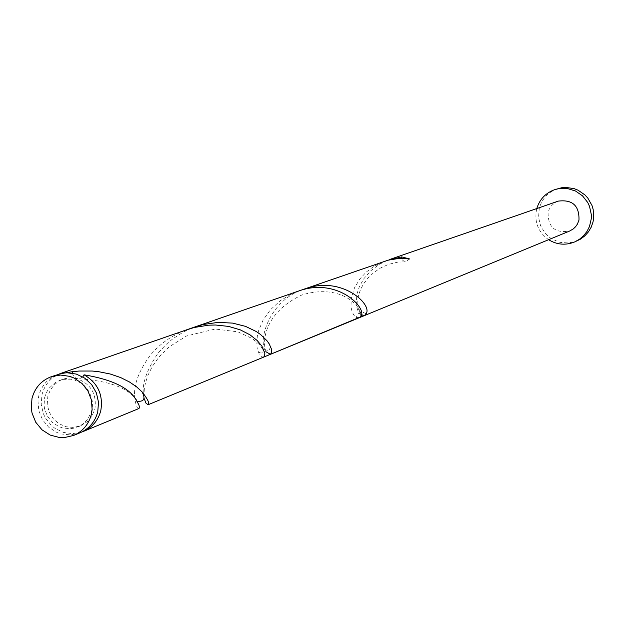 <?xml version="1.0" encoding="UTF-8"?>
<svg xmlns="http://www.w3.org/2000/svg" width="625" height="625" viewBox="0 0 625 625"><rect width="100%" height="100%" fill="white"/><g stroke="black" fill="none" stroke-linecap="round" stroke-linejoin="round"><path stroke-width="0.47" stroke-dasharray="3.12 2.34" d="M80.094 432.766L70.859 434.906L61.367 434L56.82 432.414L48.68 427.187L42.469 419.672L38.781 410.609L37.992 400.875L38.719 396.062C41.508 385.438 47.93 378.211 57.977 374.367M44.609 397.625L46.312 392.703L48.984 388.281L55.281 382.539L59.891 380.32L63.477 379.367L70.906 379.203L74.578 380L81.375 383.25L84.352 385.633L89.094 391.617L91.875 398.766L92.438 402.555L92.43 406.383L91.422 411.758L87.75 419.109L84.461 422.742L80.508 425.617L73.969 428.18L70.211 428.711L62.641 427.953L59.016 426.68L52.531 422.484L47.586 416.477L44.656 409.234L44.047 405.367L44.609 397.625M72.289 373.133L73.859 376.766L76.922 378.664C90.883 383.898 96.875 393.992 94.914 408.945L91.75 416.523L87.547 421.5L80.695 425.781L73.336 427.453L65.789 426.695L58.789 423.586L53.023 418.438L49.047 411.75L47.25 404.172L47.82 396.453L50.297 390.016L54.445 384.57L59.938 380.562L64.969 378.617L70.93 377.875L79.219 378.812L82.812 376.914M536.789 208.555L536.57 209.414C534.211 222.039 538.219 232.133 548.594 239.703M557.57 188.727C548.078 192.133 541.977 198.719 539.266 208.477L538.555 217.258L540.609 225.836L545.227 233.352L548.352 236.469L551.93 239.055L560.062 242.375L568.812 242.969L577.289 240.789M81.633 432.078L72.547 433.688L63.359 432.391L54.922 428.32L51.242 425.352L45.367 417.906L43.312 413.602L41.219 404.328L41.945 394.898C44.508 384.961 50.391 377.945 59.578 373.867M138.977 408.5C136.953 408.898 135.484 404.57 134.578 395.516C133.945 384.109 138.992 370.945 149.703 356.031C159.352 344.008 171.945 335.172 187.484 329.523M191.523 328.234L183.203 332.148L172.945 338.703L166.062 344.461L158.203 352.969C146.016 370.906 141.25 385.562 143.914 396.953L144.281 398.758M263.555 357.164L261.258 356.633L259.195 354.117L257.258 348.578L256.773 344.812L257.359 335.797L258.562 330.766L263.023 320.242L270.258 309.953L280.039 300.859L291.828 293.773L298.234 291.172M359.117 317.781L356.164 317.398L353.953 315.297L352.102 311.758L350.984 306.922L351.305 297.836L354.617 287.562L359.938 278.883L366.188 272.133L373.773 266.422L384.625 261.25M387.086 260.461L379.211 264.406L370.578 270.961L363.75 278.836L359.375 286.586L356.844 294.328L356.25 304.703L357.578 310.086L359.789 313.789L362.352 315.602L364.461 315.578M304.375 289.047C268.594 299.977 256.852 342.711 266.375 351.992C262.258 345.375 261.609 313.875 302.078 294.891C344.938 282.141 365.016 311.227 360.062 317.117M558.305 201.109L555.25 202.547L551.789 205.414L549.266 209.148L548.117 212.336C547.875 227.227 555.047 233.453 569.641 231.031M409.672 258.961L405.516 261.711L402.891 260.523L401.703 258.328M59.891 380.32L63.047 379.203M77.586 427.039L80.695 425.781M361.156 314.203L358.953 310.703L358.078 307.867L357.719 300.055L358.578 295.219L360.453 289.742L363.398 284.133L367.945 278.078L373.695 272.602L380.758 267.859L388.609 264.359L397.281 262.227L405.93 261.719M366.156 313.711L363.133 312.359L360.258 312.461L358.25 313.836L356.164 317.398M270.695 346.734L269.219 349.836L260.992 353.172L258.117 351.742M143.914 396.953L144.336 388.648L145.531 382.664L147.906 375.422L152.359 366.367L159.125 356.781L169.016 346.945L186.633 335.93L215.266 329.031L237.906 331.836L252.367 338.609L259.609 344.75L264.648 352.258M137.141 401.273L134.578 395.516M79.219 378.812C108.648 380.852 127.484 387.648 135.742 399.211"/><path stroke-width="0.94" d="M91.391 414.258L92.125 409.531L91.43 399.969L87.953 391L82.023 383.469L74.188 378.078L69.781 376.352L60.508 375.047L51.352 376.664C41.242 380.523 34.789 387.805 31.977 398.492L31.273 408.258L32.047 413.133L35.75 422.258L42.008 429.82L50.195 435.078L59.516 437.523L64.32 437.594L73.617 435.438C82.859 431.336 88.789 424.273 91.391 414.258M51.352 376.664L62.453 373.203L67.078 372.766L76.289 374.062L84.758 378.148L91.68 384.641L96.414 392.938L98.508 402.25L97.766 411.719C95.18 421.672 89.289 428.688 80.094 432.766L73.617 435.438M548.594 239.703C556.977 244.805 565.711 245.539 574.773 241.891L579.516 239.227L583.641 235.688L587 231.406L589.469 226.539L591.258 218.875L591.312 214.625L589.523 206.344L587.719 202.492L582.484 195.82L575.523 191.023L567.461 188.539L559.055 188.586L554.953 189.57C545.75 192.844 539.695 199.172 536.789 208.555M574.773 241.891L580.492 239.125L584.82 235.883L588.438 231.852L591.195 227.18L593 222.055L593.695 217.891L593.172 209.469L591.969 205.414L587.812 198.07L584.961 194.953L578.031 190.18L574.117 188.633L565.828 187.406L561.641 187.75L554.953 189.57M82.812 376.914L84.039 374.805C97.758 382.836 103.352 394.734 100.82 410.508C98.234 420.43 92.359 427.422 83.195 431.492L81.633 432.078M84.039 374.805C111.289 379.367 128.523 387.5 135.742 399.211L138.945 404.938L139.445 407.406L138.977 408.5L83.195 431.492M59.578 373.867L72.312 371.711L72.289 373.133M144.281 398.758L145.922 403.078L148.039 404.766C149.906 403.688 147.914 399.391 142.062 391.883L136.664 386.906L129.492 381.992L120.625 377.555L110.188 373.992L98.438 371.648L92.172 371.031L79.055 371.039L72.312 371.711M262.008 346.328L264.836 353.344L264.641 355.883L263.555 357.164L360.062 317.117C369.664 310.539 338.625 276.203 298.234 291.172L187.484 329.523L194.484 327.438L208.609 325.18L215.539 325.008L228.688 326.422L240.328 329.875L249.953 334.812L257.219 340.539L262.008 346.328M266.375 351.992L270.398 354.344L364.461 315.578L366.156 313.711C372.703 304.516 341.531 275.164 304.375 289.047L388.211 260.148L399.117 258.398L409.672 258.961L401.656 256.906L387.086 260.461M270.398 354.344L271.688 352.398L271.508 349.195L269.211 343.875L267.031 340.805L260.523 334.484L256.188 331.484L245.516 326.359L232.586 323.109L218.117 322.375L202.984 324.547L191.523 328.234M364.461 315.578L569.641 231.031L573.297 228.906L575.602 226.711L577.422 224.094L578.977 220.133C579.398 205.727 572.508 199.383 558.305 201.109L389.5 259.562M401.703 258.328L401.656 256.906M148.039 404.766L263.555 357.164M61.141 373.273L187.484 329.523M195.469 326.758L304.375 289.047M363.578 315.781L361.156 314.203M142.062 391.883C145.719 398.719 144.078 401.844 137.141 401.273"/></g></svg>
